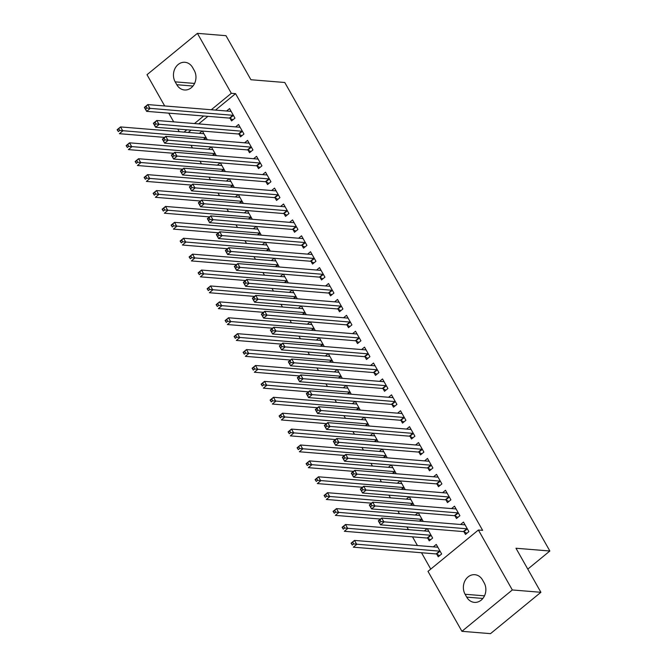 <?xml version="1.0" encoding="UTF-8"?>
<svg xmlns="http://www.w3.org/2000/svg" width="667" height="667" viewBox="0 0 667 667"><rect width="100%" height="100%" fill="white"/><g stroke="black" fill="none" stroke-linecap="round" stroke-linejoin="round"><path stroke-width="1" d="M190.987 145.306L192.496 147.966M199.983 161.206L201.492 163.874M208.979 177.105L210.489 179.773M217.984 193.013L219.485 195.681M226.98 208.913L228.489 211.581M235.976 224.821L237.485 227.48M244.972 240.72L246.482 243.388M253.969 256.628L255.478 259.288M262.965 272.528L264.474 275.196M271.969 288.436L273.47 291.095M280.965 304.335L282.475 307.003M289.962 320.235L291.471 322.903M298.958 336.143L300.467 338.811M307.954 352.043L309.463 354.711M316.958 367.951L318.459 370.61M325.955 383.85L327.464 386.518M334.951 399.758L336.46 402.418M343.947 415.658L345.456 418.326M352.943 431.566L354.452 434.225M361.939 447.465L363.448 450.133M370.944 463.365L372.444 466.033M379.94 479.273L381.449 481.941M388.936 495.172L390.445 497.84M397.932 511.08L399.441 513.74M406.928 526.98L408.437 529.648M412.514 536.843L417.434 545.548M421.511 552.743L430.757 569.101M179.265 131.716L177.755 129.056M173.687 121.861L168.759 113.148M164.682 105.953L147.007 74.704L197.407 33.35L231.324 93.305L211.272 109.755M197.407 33.35L225.988 35.684L250.909 79.732L284.784 82.5L549.858 551.009L515.983 548.249L540.904 592.296L490.503 633.65L461.923 631.316L427.997 571.361L478.397 530.007L512.323 589.962L461.923 631.316M527.789 569.118L549.858 551.009M208.362 149.266L211.181 146.948M216.3 155.669L211.372 146.965M239.086 134.259L240.545 136.835L243.947 134.034L238.553 124.496L235.609 126.913M226.363 181.065L229.181 178.756M234.292 187.477L229.373 178.773M257.078 166.066L258.538 168.634L261.948 165.841L256.545 156.303L253.602 158.713M244.355 212.873L247.174 210.564M252.293 219.285L247.365 210.58M275.079 197.874L276.538 200.442L279.94 197.649L274.537 188.111L271.594 190.52M262.348 244.681L265.166 242.371M270.285 251.092L265.358 242.388M293.071 229.673L294.531 232.249L297.932 229.456L292.538 219.918L289.595 222.328M280.348 276.488L283.167 274.179M288.286 282.9L283.358 274.195M311.072 261.481L312.523 264.057L315.933 261.264L310.53 251.726L307.587 254.135M298.341 308.296L301.159 305.986M306.278 314.707L301.351 306.003M329.064 293.288L330.524 295.865L333.925 293.071L328.531 283.525L325.588 285.943M316.333 340.103L319.151 337.794M324.27 346.515L319.343 337.802M347.057 325.096L348.516 327.672L351.918 324.879L346.523 315.333L343.58 317.75M334.334 371.911L337.152 369.593M342.271 378.322L337.344 369.61M365.057 356.903L366.508 359.48L369.918 356.687L364.515 347.14L361.572 349.558M352.326 403.718L355.144 401.401M360.263 410.122L355.336 401.417M383.05 388.711L384.509 391.287L387.911 388.494L382.516 378.948L379.573 381.366M370.327 435.526L373.145 433.208M378.256 441.929L373.328 433.225M401.042 420.518L402.501 423.095L405.903 420.293L400.508 410.755L397.565 413.173M388.319 467.325L391.137 465.016M396.256 473.737L391.329 465.032M419.043 452.326L420.493 454.894L423.904 452.101L418.501 442.563L415.558 444.972M406.311 499.133L409.129 496.823M414.249 505.544L409.321 496.84M437.035 484.134L438.494 486.702L441.896 483.909L436.501 474.37L433.558 476.78M427.789 538.286L429.248 540.862L432.65 538.069L427.322 528.648M424.312 530.94L427.13 528.631M455.027 515.933L456.486 518.509L459.897 515.716L454.494 506.178L451.551 508.587M478.397 530.007L482.633 530.357L235.559 93.647L215.508 110.105M207.904 116.341L198.699 123.895M191.087 130.14L188.269 132.458M464.032 531.841L465.483 534.417L468.893 531.616L463.49 522.078L460.547 524.495M436.785 554.194L438.244 556.77L441.646 553.969L436.251 544.43L433.308 546.848M446.031 500.033L447.49 502.61L450.892 499.816L445.498 490.27L442.554 492.688M415.308 515.041L418.126 512.723M423.245 521.452L418.317 512.74M428.039 468.226L429.498 470.802L432.9 468.009L427.497 458.462L424.562 460.88M397.315 483.233L400.133 480.924M405.253 489.645L400.325 480.932M410.047 436.418L411.497 438.994L414.907 436.201L409.505 426.655L406.562 429.073M379.323 451.426L382.141 449.116M387.252 457.837L382.333 449.124M392.046 404.611L393.505 407.187L396.907 404.394L391.512 394.847L388.569 397.265M361.322 419.618L364.14 417.309M369.26 426.03L364.332 417.325M374.054 372.803L375.504 375.379L378.914 372.586L373.512 363.048L370.569 365.458M343.33 387.81L346.148 385.501M351.267 394.222L346.34 385.518M356.053 341.004L357.512 343.572L360.922 340.779L355.519 331.241L352.576 333.65M325.338 356.003L328.156 353.693M333.267 362.414L328.347 353.71M338.061 309.196L339.52 311.764L342.921 308.971L337.527 299.433L334.584 301.843M307.337 324.195L310.155 321.886M315.274 330.607L310.347 321.903M320.068 277.389L321.519 279.965L324.929 277.164L319.526 267.625L316.583 270.043M289.345 292.396L292.163 290.078M297.282 298.799L292.354 290.095M302.068 245.581L303.527 248.157L306.928 245.364L301.534 235.818L298.591 238.236M271.352 260.589L274.17 258.271M279.281 267L274.362 258.287M284.075 213.773L285.534 216.35L288.936 213.557L283.542 204.01L280.599 206.428M253.352 228.781L256.17 226.463M261.289 235.193L256.361 226.48M266.083 181.966L267.534 184.542L270.944 181.749L265.541 172.203L262.598 174.621M235.359 196.973L238.177 194.664M243.297 203.385L238.369 194.672M248.082 150.158L249.541 152.735L252.943 149.942L247.549 140.395L244.606 142.813M217.359 165.166L220.185 162.856M225.296 171.577L220.368 162.873M230.09 118.351L231.549 120.927L234.951 118.134L229.556 108.596L226.613 111.005M199.366 133.358L202.184 131.049M207.304 139.77L202.376 131.065M175.179 81.858A12.456 10.43 94.7 0 1 174.954 68.593A12.456 10.43 94.7 0 1 184.917 62.289A12.456 10.43 94.7 0 1 192.621 67.55L194.239 70.41A12.456 10.43 94.7 0 1 194.472 83.675A12.456 10.43 94.7 0 1 184.509 89.978A12.456 10.43 94.7 0 1 176.805 84.717L175.179 81.858L194.581 83.433M203.668 116L194.464 123.553M186.852 129.798L184.034 132.108M540.904 592.296L512.323 589.962M235.559 93.647L231.324 93.305M484.142 582.816A12.456 10.43 94.7 0 1 484.375 596.073A12.456 10.43 94.7 0 1 474.412 602.376A12.456 10.43 94.7 0 1 466.708 597.123L465.091 594.255A12.456 10.43 94.7 0 1 464.857 580.999A12.456 10.43 94.7 0 1 474.821 574.696A12.456 10.43 94.7 0 1 482.524 579.948L484.142 582.816M466.858 533.283L463.823 531.732A1.943 0.825 50.6 0 0 463.357 531.582L380.574 524.829L378.322 520.852L381.724 518.059L464.515 524.812A1.943 0.825 50.6 0 0 464.849 524.737L464.949 524.654M380.007 519.977L381.724 518.059L383.975 522.036L380.574 524.829L379.54 522.686L380.907 521.569L380.007 519.977L378.639 521.094L379.54 522.686M467.434 529.048L467.225 528.939A1.943 0.825 50.6 0 0 466.767 528.789L380.907 521.569M437.702 547.007L437.602 547.09A1.943 0.825 -129.4 0 1 437.277 547.165L354.485 540.412L356.737 544.389L353.327 547.182L436.118 553.935A1.943 0.825 -129.4 0 1 436.577 554.085L439.62 555.636M352.301 545.039L351.084 543.205L354.485 540.412L351.401 543.447L352.301 545.039L353.66 543.922L352.76 542.329M353.66 543.922L439.52 551.142A1.943 0.825 -129.4 0 1 439.987 551.292L440.195 551.401M457.862 517.384L454.819 515.833A1.943 0.825 50.6 0 0 454.36 515.683L371.577 508.929L369.326 504.952L372.728 502.159L455.519 508.913A1.943 0.825 50.6 0 0 455.844 508.829L455.953 508.746M371.01 504.077L372.728 502.159L374.979 506.136L371.577 508.929L370.544 506.787L371.911 505.669L371.01 504.077L369.643 505.194L370.544 506.787M458.437 513.14L458.229 513.04A1.943 0.825 50.6 0 0 457.77 512.89L371.911 505.669M448.866 501.484L445.823 499.925A1.943 0.825 50.6 0 0 445.364 499.783L362.573 493.021L360.33 489.044L363.732 486.251L446.523 493.013A1.943 0.825 50.6 0 0 446.848 492.93L446.957 492.846M362.006 488.177L363.732 486.251L365.983 490.228L362.573 493.021L361.547 490.879L362.906 489.761L362.006 488.177L360.647 489.295L361.547 490.879M449.441 497.24L449.233 497.132A1.943 0.825 50.6 0 0 448.766 496.982L362.906 489.761M428.706 531.099L428.606 531.182A1.943 0.825 -129.4 0 1 428.272 531.266L345.489 524.512L347.74 528.489L344.33 531.282L427.122 538.036A1.943 0.825 -129.4 0 1 427.58 538.186L430.615 539.736M343.305 529.139L342.079 527.305L345.489 524.512L342.404 527.547L343.305 529.139L344.664 528.022L343.763 526.43M344.664 528.022L430.523 535.242A1.943 0.825 -129.4 0 1 430.982 535.393L431.19 535.493M419.71 515.199L419.61 515.283A1.943 0.825 -129.4 0 1 419.276 515.366L336.493 508.604L338.736 512.581L335.334 515.374L380.507 519.059M334.309 513.231L333.083 511.397L336.493 508.604L333.408 511.647L334.309 513.231L335.668 512.114L334.767 510.53M335.668 512.114L421.527 519.335A1.943 0.825 -129.4 0 1 421.986 519.485L422.194 519.593M439.87 485.576L436.827 484.025A1.943 0.825 50.6 0 0 436.368 483.875L353.577 477.122L351.326 473.145L354.736 470.352L437.519 477.105A1.943 0.825 50.6 0 0 437.852 477.022L437.952 476.938M353.01 472.269L354.736 470.352L356.987 474.329L353.577 477.122L352.551 474.979L353.91 473.862L353.01 472.269L351.651 473.387L352.551 474.979M440.437 481.332L440.228 481.232A1.943 0.825 50.6 0 0 439.77 481.082L353.91 473.862M430.865 469.676L427.83 468.117A1.943 0.825 50.6 0 0 427.372 467.976L344.581 461.214L342.329 457.245L345.739 454.444L428.522 461.205A1.943 0.825 50.6 0 0 428.856 461.122L428.956 461.039M344.014 456.37L345.739 454.444L347.991 458.421L344.581 461.214L343.555 459.071L344.914 457.954L344.014 456.37L342.655 457.487L343.555 459.071M431.441 465.433L431.232 465.324A1.943 0.825 50.6 0 0 430.774 465.182L344.914 457.954M410.714 499.291L410.614 499.375A1.943 0.825 -129.4 0 1 410.28 499.458L327.489 492.705L329.74 496.682L326.338 499.475L371.511 503.16M325.304 497.332L324.087 495.498L327.489 492.705L324.404 495.739L325.304 497.332L326.672 496.215L325.771 494.622M326.672 496.215L412.531 503.435A1.943 0.825 -129.4 0 1 412.99 503.585L413.198 503.685M401.717 483.392L401.609 483.475A1.943 0.825 -129.4 0 1 401.284 483.558L318.493 476.797L320.744 480.774L317.342 483.567L362.514 487.26M316.308 481.424L315.091 479.598L318.493 476.797L315.408 479.84L316.308 481.424L317.675 480.307L316.775 478.723M317.675 480.307L403.535 487.535A1.943 0.825 -129.4 0 1 403.994 487.677L404.202 487.785M421.869 453.768L418.834 452.218A1.943 0.825 50.6 0 0 418.367 452.068L335.584 445.314L333.333 441.337L336.743 438.544L419.526 445.298A1.943 0.825 50.6 0 0 419.86 445.214L419.96 445.139M335.017 440.462L336.743 438.544L338.986 442.521L335.584 445.314L334.551 443.171L335.918 442.054L335.017 440.462L333.658 441.579L334.551 443.171M422.444 449.533L422.236 449.425A1.943 0.825 50.6 0 0 421.777 449.275L335.918 442.054M392.721 467.492L392.613 467.567A1.943 0.825 -129.4 0 1 392.288 467.65L309.496 460.897L311.747 464.874L308.337 467.667L353.51 471.352M307.312 465.524L306.095 463.69L309.496 460.897L306.411 463.932L307.312 465.524L308.671 464.407L307.77 462.815M308.671 464.407L394.53 471.627A1.943 0.825 -129.4 0 1 394.997 471.777L395.206 471.886M412.873 437.869L409.838 436.31A1.943 0.825 50.6 0 0 409.371 436.168L326.588 429.415L324.337 425.438L327.739 422.645L410.53 429.398A1.943 0.825 50.6 0 0 410.864 429.315L410.964 429.231M326.021 424.562L327.739 422.645L329.99 426.613L326.588 429.415L325.554 427.272L326.922 426.146L326.021 424.562L324.654 425.679L325.554 427.272M413.448 433.625L413.24 433.517A1.943 0.825 50.6 0 0 412.781 433.375L326.922 426.146M383.717 451.584L383.617 451.667A1.943 0.825 -129.4 0 1 383.283 451.751L300.5 444.997L302.751 448.966L299.341 451.767L344.514 455.453M298.316 449.625L297.09 447.79L300.5 444.997L297.415 448.032L298.316 449.625L299.675 448.499L298.774 446.915M299.675 448.499L385.534 455.728A1.943 0.825 -129.4 0 1 385.993 455.869L386.201 455.978M403.877 421.961L400.834 420.41A1.943 0.825 50.6 0 0 400.375 420.26L317.592 413.507L315.341 409.53L318.743 406.737L401.534 413.49A1.943 0.825 50.6 0 0 401.859 413.407L401.968 413.332M317.025 408.654L318.743 406.737L320.994 410.714L317.592 413.507L316.558 411.364L317.917 410.247L317.025 408.654L315.658 409.771L316.558 411.364M404.452 417.725L404.244 417.617A1.943 0.825 50.6 0 0 403.785 417.467L317.917 410.247M374.721 435.684L374.621 435.759A1.943 0.825 -129.4 0 1 374.287 435.843L291.504 429.089L293.755 433.066L290.345 435.859L335.518 439.545M289.32 433.717L288.094 431.882L291.504 429.089L288.419 432.124L289.32 433.717L290.679 432.6L289.778 431.007M290.679 432.6L376.538 439.82A1.943 0.825 -129.4 0 1 376.997 439.97L377.205 440.078M394.881 406.061L391.837 404.51A1.943 0.825 50.6 0 0 391.379 404.36L308.588 397.607L306.345 393.63L309.746 390.837L392.538 397.59A1.943 0.825 50.6 0 0 392.863 397.507L392.963 397.424M308.021 392.755L309.746 390.837L311.998 394.814L308.588 397.607L307.562 395.464L308.921 394.347L308.021 392.755L306.662 393.872L307.562 395.464M395.456 401.817L395.248 401.709A1.943 0.825 50.6 0 0 394.781 401.567L308.921 394.347M365.724 419.776L365.624 419.86A1.943 0.825 -129.4 0 1 365.291 419.943L282.508 413.19L284.751 417.167L281.349 419.96L326.522 423.645M280.315 417.817L279.098 415.983L282.508 413.19L279.423 416.225L280.315 417.817L281.682 416.7L280.782 415.107M281.682 416.7L367.542 423.92A1.943 0.825 -129.4 0 1 368.001 424.062L368.209 424.17M385.876 390.153L382.841 388.603A1.943 0.825 50.6 0 0 382.383 388.452L299.591 381.699L297.34 377.722L300.75 374.929L383.533 381.682A1.943 0.825 50.6 0 0 383.867 381.607L383.967 381.524M299.024 376.847L300.75 374.929L303.001 378.906L299.591 381.699L298.566 379.556L299.925 378.439L299.024 376.847L297.665 377.964L298.566 379.556M386.451 385.918L386.243 385.809A1.943 0.825 50.6 0 0 385.784 385.659L299.925 378.439M356.728 403.877L356.628 403.96A1.943 0.825 -129.4 0 1 356.295 404.035L273.503 397.282L275.754 401.259L272.353 404.052L317.525 407.737M271.319 401.909L270.102 400.075L273.503 397.282L270.418 400.317L271.319 401.909L272.686 400.792L271.786 399.2M272.686 400.792L358.546 408.012A1.943 0.825 -129.4 0 1 359.004 408.162L359.213 408.271M376.88 374.254L373.845 372.703A1.943 0.825 50.6 0 0 373.387 372.553L290.595 365.799L288.344 361.822L291.754 359.029L374.537 365.783A1.943 0.825 50.6 0 0 374.871 365.699L374.971 365.616M290.028 360.947L291.754 359.029L293.997 363.006L290.595 365.799L289.57 363.657L290.929 362.54L290.028 360.947L288.669 362.064L289.57 363.657M377.455 370.01L377.247 369.91A1.943 0.825 50.6 0 0 376.788 369.76L290.929 362.54M347.732 387.969L347.624 388.052A1.943 0.825 -129.4 0 1 347.299 388.136L264.507 381.382L266.758 385.359L263.357 388.152L308.529 391.837M262.323 386.01L261.105 384.175L264.507 381.382L261.422 384.417L262.323 386.01L263.682 384.892L262.79 383.3M263.682 384.892L349.55 392.113A1.943 0.825 -129.4 0 1 350.008 392.263L350.217 392.363M367.884 358.354L364.849 356.795A1.943 0.825 50.6 0 0 364.382 356.653L281.599 349.892L279.348 345.923L282.758 343.121L365.541 349.883A1.943 0.825 50.6 0 0 365.875 349.8L365.975 349.716M281.032 345.047L282.758 343.121L285.001 347.098L281.599 349.892L280.565 347.749L281.933 346.632L281.032 345.047L279.665 346.165L280.565 347.749M368.459 354.11L368.251 354.002A1.943 0.825 50.6 0 0 367.792 353.852L281.933 346.632M338.728 372.069L338.628 372.153A1.943 0.825 -129.4 0 1 338.302 372.236L255.511 365.474L257.762 369.451L254.352 372.244L299.525 375.93M253.327 370.102L252.109 368.276L255.511 365.474L252.426 368.517L253.327 370.102L254.686 368.984L253.785 367.4M254.686 368.984L340.545 376.205A1.943 0.825 -129.4 0 1 341.012 376.355L341.221 376.463M358.888 342.446L355.844 340.895A1.943 0.825 50.6 0 0 355.386 340.745L272.603 333.992L270.352 330.015L273.753 327.222L356.545 333.975A1.943 0.825 50.6 0 0 356.87 333.892L356.978 333.808M272.036 329.139L273.753 327.222L276.005 331.199L272.603 333.992L271.569 331.849L272.936 330.732L272.036 329.139L270.669 330.257L271.569 331.849M359.463 338.202L359.255 338.102A1.943 0.825 50.6 0 0 358.796 337.952L272.936 330.732M329.731 356.161L329.631 356.245A1.943 0.825 -129.4 0 1 329.298 356.328L246.515 349.575L248.766 353.552L245.356 356.345L290.529 360.03M244.33 354.202L243.105 352.368L246.515 349.575L243.43 352.61L244.33 354.202L245.689 353.085L244.789 351.492M245.689 353.085L331.549 360.305A1.943 0.825 -129.4 0 1 332.008 360.455L332.216 360.555M349.892 326.547L346.848 324.987A1.943 0.825 50.6 0 0 346.39 324.846L263.607 318.092L261.356 314.115L264.757 311.322L347.549 318.076A1.943 0.825 50.6 0 0 347.874 317.992L347.982 317.909M263.031 313.24L264.757 311.322L267.008 315.291L263.607 318.092L262.573 315.941L263.932 314.824L263.031 313.24L261.672 314.357L262.573 315.941M350.467 322.303L350.258 322.194A1.943 0.825 50.6 0 0 349.791 322.053L263.932 314.824M320.735 340.262L320.635 340.345A1.943 0.825 -129.4 0 1 320.302 340.428L237.519 333.675L239.761 337.644L236.36 340.445L281.532 344.13M235.334 338.294L234.109 336.468L237.519 333.675L234.434 336.71L235.334 338.294L236.693 337.177L235.793 335.593M236.693 337.177L322.553 344.405A1.943 0.825 -129.4 0 1 323.011 344.547L323.22 344.656M340.895 310.639L337.852 309.088A1.943 0.825 50.6 0 0 337.394 308.938L254.602 302.184L252.359 298.207L255.761 295.414L338.553 302.168A1.943 0.825 50.6 0 0 338.878 302.084L338.978 302.009M254.035 297.332L255.761 295.414L258.012 299.391L254.602 302.184L253.577 300.042L254.936 298.924L254.035 297.332L252.676 298.449L253.577 300.042M341.471 306.403L341.262 306.295A1.943 0.825 50.6 0 0 340.795 306.145L254.936 298.924M311.739 324.362L311.639 324.437A1.943 0.825 -129.4 0 1 311.306 324.521L228.523 317.767L230.765 321.744L227.364 324.537L272.536 328.222M226.33 322.394L225.113 320.56L228.523 317.767L225.429 320.802L226.33 322.394L227.697 321.277L226.797 319.685M227.697 321.277L313.557 328.498A1.943 0.825 -129.4 0 1 314.015 328.648L314.224 328.756M331.891 294.739L328.856 293.18A1.943 0.825 50.6 0 0 328.397 293.038L245.606 286.285L243.355 282.308L246.765 279.515L329.548 286.268A1.943 0.825 50.6 0 0 329.882 286.185L329.982 286.101M245.039 281.432L246.765 279.515L249.016 283.492L245.606 286.285L244.581 284.142L245.94 283.025L245.039 281.432L243.68 282.55L244.581 284.142M332.466 290.495L332.258 290.387A1.943 0.825 50.6 0 0 331.799 290.245L245.94 283.025M302.743 308.454L302.635 308.538A1.943 0.825 -129.4 0 1 302.309 308.621L219.518 301.868L221.769 305.845L218.367 308.638L263.54 312.323M217.334 306.495L216.116 304.661L219.518 301.868L216.433 304.902L217.334 306.495L218.701 305.378L217.801 303.785M218.701 305.378L304.561 312.598A1.943 0.825 -129.4 0 1 305.019 312.74L305.228 312.848M322.895 278.831L319.86 277.28A1.943 0.825 50.6 0 0 319.401 277.13L236.61 270.377L234.359 266.4L237.769 263.607L320.552 270.36A1.943 0.825 50.6 0 0 320.885 270.277L320.985 270.202M236.043 265.524L237.769 263.607L240.012 267.584L236.61 270.377L235.576 268.234L236.943 267.117L236.043 265.524L234.684 266.642L235.576 268.234M323.47 274.596L323.262 274.487A1.943 0.825 50.6 0 0 322.803 274.337L236.943 267.117M293.747 292.555L293.638 292.63A1.943 0.825 -129.4 0 1 293.313 292.713L210.522 285.96L212.773 289.937L209.371 292.73L254.544 296.415M208.337 290.587L207.12 288.753L210.522 285.96L207.437 288.994L208.337 290.587L209.696 289.47L208.796 287.877M209.696 289.47L295.556 296.69A1.943 0.825 -129.4 0 1 296.023 296.84L296.231 296.948M313.899 262.931L310.864 261.381A1.943 0.825 50.6 0 0 310.397 261.231L227.614 254.477L225.363 250.5L228.764 247.707L311.556 254.46A1.943 0.825 50.6 0 0 311.889 254.377L311.989 254.294M227.047 249.625L228.764 247.707L231.015 251.684L227.614 254.477L226.58 252.334L227.947 251.217L227.047 249.625L225.679 250.742L226.58 252.334M314.474 258.688L314.265 258.579A1.943 0.825 50.6 0 0 313.807 258.437L227.947 251.217M284.742 276.647L284.642 276.73A1.943 0.825 -129.4 0 1 284.317 276.813L201.526 270.06L203.777 274.037L200.367 276.83L245.539 280.515M199.341 274.687L198.124 272.853L201.526 270.06L198.441 273.095L199.341 274.687L200.7 273.57L199.8 271.978M200.7 273.57L286.56 280.79A1.943 0.825 -129.4 0 1 287.027 280.932L287.235 281.04M304.902 247.023L301.859 245.473A1.943 0.825 50.6 0 0 301.401 245.323L218.618 238.569L216.366 234.592L219.768 231.799L302.56 238.553A1.943 0.825 50.6 0 0 302.885 238.478L302.993 238.394M218.051 233.717L219.768 231.799L222.019 235.776L218.618 238.569L217.584 236.426L218.951 235.309L218.051 233.717L216.683 234.842L217.584 236.426M305.478 242.788L305.269 242.68A1.943 0.825 50.6 0 0 304.811 242.53L218.951 235.309M275.746 260.747L275.646 260.83A1.943 0.825 -129.4 0 1 275.313 260.905L192.53 254.152L194.781 258.129L191.371 260.922L236.543 264.607M190.345 258.779L189.12 256.945L192.53 254.152L189.445 257.195L190.345 258.779L191.704 257.662L190.804 256.07M191.704 257.662L277.564 264.882A1.943 0.825 -129.4 0 1 278.022 265.032L278.231 265.141M295.906 231.124L292.863 229.573A1.943 0.825 50.6 0 0 292.404 229.423L209.613 222.67L207.37 218.693L210.772 215.9L293.563 222.653A1.943 0.825 50.6 0 0 293.889 222.57L293.989 222.486M209.046 217.817L210.772 215.9L213.023 219.877L209.613 222.67L208.588 220.527L209.947 219.41L209.046 217.817L207.687 218.934L208.588 220.527M296.482 226.88L296.273 226.78A1.943 0.825 50.6 0 0 295.806 226.63L209.947 219.41M266.75 244.839L266.65 244.922A1.943 0.825 -129.4 0 1 266.316 245.006L183.533 238.252L185.776 242.229L182.374 245.022L227.547 248.708M181.349 242.88L180.123 241.045L183.533 238.252L180.449 241.287L181.349 242.88L182.708 241.762L181.808 240.17M182.708 241.762L268.568 248.983A1.943 0.825 -129.4 0 1 269.026 249.133L269.235 249.233M286.902 215.224L283.867 213.665A1.943 0.825 50.6 0 0 283.408 213.523L200.617 206.762L198.366 202.793L201.776 199.992L284.559 206.753A1.943 0.825 50.6 0 0 284.892 206.67L284.992 206.587M200.05 201.918L201.776 199.992L204.027 203.969L200.617 206.762L199.591 204.619L200.95 203.502L200.05 201.918L198.691 203.035L199.591 204.619M287.477 210.98L287.269 210.872A1.943 0.825 50.6 0 0 286.81 210.722L200.95 203.502M257.754 228.939L257.654 229.023A1.943 0.825 -129.4 0 1 257.32 229.106L174.529 222.344L176.78 226.321L173.378 229.115L218.551 232.8M172.344 226.972L171.127 225.146L174.529 222.344L171.444 225.388L172.344 226.972L173.712 225.855L172.811 224.27M173.712 225.855L259.571 233.075A1.943 0.825 -129.4 0 1 260.03 233.225L260.238 233.333M277.906 199.316L274.871 197.765A1.943 0.825 50.6 0 0 274.412 197.615L191.621 190.862L189.37 186.885L192.78 184.092L275.563 190.845A1.943 0.825 50.6 0 0 275.896 190.762L275.996 190.687M191.054 186.01L192.78 184.092L195.031 188.069L191.621 190.862L190.595 188.719L191.954 187.602L191.054 186.01L189.695 187.127L190.595 188.719M278.481 195.072L278.272 194.972A1.943 0.825 50.6 0 0 277.814 194.822L191.954 187.602M248.758 213.04L248.649 213.115A1.943 0.825 -129.4 0 1 248.324 213.198L165.533 206.445L167.784 210.422L164.382 213.215L209.555 216.9M163.348 211.072L162.131 209.238L165.533 206.445L162.448 209.48L163.348 211.072L164.716 209.955L163.815 208.362M164.716 209.955L250.575 217.175A1.943 0.825 -129.4 0 1 251.034 217.325L251.242 217.425M268.909 183.417L265.875 181.858A1.943 0.825 50.6 0 0 265.408 181.716L182.625 174.962L180.373 170.985L183.784 168.192L266.567 174.946A1.943 0.825 50.6 0 0 266.9 174.862L267 174.779M182.058 170.11L183.784 168.192L186.026 172.161L182.625 174.962L181.591 172.811L182.958 171.694L182.058 170.11L180.699 171.227L181.591 172.811M269.485 179.173L269.276 179.064A1.943 0.825 50.6 0 0 268.818 178.923L182.958 171.694M239.753 197.132L239.653 197.215A1.943 0.825 -129.4 0 1 239.328 197.299L156.537 190.545L158.788 194.514L155.378 197.315L200.55 201M154.352 195.164L153.135 193.338L156.537 190.545L153.452 193.58L154.352 195.164L155.711 194.047L154.811 192.463M155.711 194.047L241.571 201.276A1.943 0.825 -129.4 0 1 242.038 201.417L242.246 201.526M259.913 167.509L256.87 165.958A1.943 0.825 50.6 0 0 256.411 165.808L173.628 159.054L171.377 155.077L174.779 152.284L257.57 159.038A1.943 0.825 50.6 0 0 257.904 158.954L258.004 158.879M173.061 154.202L174.779 152.284L177.03 156.261L173.628 159.054L172.595 156.912L173.962 155.795L173.061 154.202L171.694 155.319L172.595 156.912M260.489 163.273L260.28 163.165A1.943 0.825 50.6 0 0 259.822 163.015L173.962 155.795M230.757 181.232L230.657 181.307A1.943 0.825 -129.4 0 1 230.323 181.391L147.54 174.637L149.792 178.614L146.381 181.407L191.554 185.093M145.356 179.265L144.13 177.43L147.54 174.637L144.456 177.672L145.356 179.265L146.715 178.147L145.815 176.555M146.715 178.147L232.575 185.368A1.943 0.825 -129.4 0 1 233.033 185.518L233.242 185.626M250.917 151.609L247.874 150.05A1.943 0.825 50.6 0 0 247.415 149.908L164.632 143.155L162.381 139.178L165.783 136.385L248.574 143.138A1.943 0.825 50.6 0 0 248.899 143.055L249.008 142.971M164.065 138.302L165.783 136.385L168.034 140.362L164.632 143.155L163.598 141.012L164.957 139.895L164.065 138.302L162.698 139.42L163.598 141.012M251.492 147.365L251.284 147.257A1.943 0.825 50.6 0 0 250.825 147.115L164.957 139.895M221.761 165.324L221.661 165.408A1.943 0.825 -129.4 0 1 221.327 165.491L138.544 158.738L140.795 162.715L137.385 165.508L182.558 169.193M136.36 163.365L135.134 161.531L138.544 158.738L135.459 161.773L136.36 163.365L137.719 162.248L136.818 160.655M137.719 162.248L223.578 169.468A1.943 0.825 -129.4 0 1 224.037 169.61L224.245 169.718M241.921 135.701L238.878 134.15A1.943 0.825 50.6 0 0 238.419 134L155.628 127.247L153.385 123.27L156.787 120.477L239.578 127.23A1.943 0.825 50.6 0 0 239.903 127.147L240.003 127.072M155.061 122.395L156.787 120.477L159.038 124.454L155.628 127.247L154.602 125.104L155.961 123.987L155.061 122.395L153.702 123.512L154.602 125.104M242.496 131.466L242.288 131.357A1.943 0.825 50.6 0 0 241.821 131.207L155.961 123.987M212.765 149.425L212.665 149.5A1.943 0.825 -129.4 0 1 212.331 149.583L129.548 142.83L131.791 146.807L128.389 149.6L173.562 153.285M127.355 147.457L126.138 145.623L129.548 142.83L126.463 145.865L127.355 147.457L128.723 146.34L127.822 144.747M128.723 146.34L214.582 153.56A1.943 0.825 -129.4 0 1 215.041 153.71L215.249 153.819M232.916 119.802L229.882 118.251A1.943 0.825 50.6 0 0 229.423 118.101L146.632 111.347L144.38 107.37L147.791 104.577L230.574 111.331A1.943 0.825 50.6 0 0 230.907 111.247L231.007 111.164M146.065 106.495L147.791 104.577L150.042 108.554L146.632 111.347L145.606 109.205L146.965 108.087L146.065 106.495L144.706 107.612L145.606 109.205M233.492 115.558L233.283 115.449A1.943 0.825 50.6 0 0 232.825 115.308L146.965 108.087M203.768 133.517L203.668 133.6A1.943 0.825 -129.4 0 1 203.335 133.683L120.544 126.93L122.795 130.907L119.393 133.7L164.566 137.385M118.359 131.557L117.142 129.723L120.544 126.93L117.459 129.965L118.359 131.557L119.726 130.44L118.826 128.848M119.726 130.44L205.586 137.66A1.943 0.825 -129.4 0 1 206.045 137.802L206.253 137.911M466.708 597.123L482.866 598.441M465.091 594.255L484.492 595.839M176.805 84.717L192.963 86.035M467.225 528.939L463.823 531.732M466.767 528.789L463.357 531.582M436.118 553.935L439.52 551.142M436.577 554.085L439.987 551.292M458.229 513.04L454.819 515.833M457.77 512.89L454.36 515.683M449.233 497.132L445.823 499.925M448.766 496.982L445.364 499.783M427.122 538.036L430.523 535.242M427.58 538.186L430.982 535.393M419.343 521.127L421.527 519.335M419.927 521.177L421.986 519.485M440.228 481.232L436.827 484.025M439.77 481.082L436.368 483.875M431.232 465.324L427.83 468.117M430.774 465.182L427.372 467.976M410.347 505.227L412.531 503.435M410.93 505.278L412.99 503.585M401.351 489.32L403.535 487.535M401.926 489.37L403.994 487.677M422.236 449.425L418.834 452.218M421.777 449.275L418.367 452.068M392.346 473.42L394.53 471.627M392.93 473.47L394.997 471.777M413.24 433.517L409.838 436.31M412.781 433.375L409.371 436.168M383.35 457.52L385.534 455.728M383.934 457.562L385.993 455.869M404.244 417.617L400.834 420.41M403.785 417.467L400.375 420.26M374.354 441.612L376.538 439.82M374.937 441.662L376.997 439.97M395.248 401.709L391.837 404.51M394.781 401.567L391.379 404.36M365.358 425.713L367.542 423.92M365.941 425.754L368.001 424.062M386.243 385.809L382.841 388.603M385.784 385.659L382.383 388.452M356.361 409.805L358.546 408.012M356.945 409.855L359.004 408.162M377.247 369.91L373.845 372.703M376.788 369.76L373.387 372.553M347.365 393.905L349.55 392.113M347.941 393.955L350.008 392.263M368.251 354.002L364.849 356.795M367.792 353.852L364.382 356.653M338.361 377.997L340.545 376.205M338.944 378.047L341.012 376.355M359.255 338.102L355.844 340.895M358.796 337.952L355.386 340.745M329.365 362.098L331.549 360.305M329.948 362.148L332.008 360.455M350.258 322.194L346.848 324.987M349.791 322.053L346.39 324.846M320.368 346.198L322.553 344.405M320.952 346.24L323.011 344.547M341.262 306.295L337.852 309.088M340.795 306.145L337.394 308.938M311.372 330.29L313.557 328.498M311.956 330.34L314.015 328.648M332.258 290.387L328.856 293.18M331.799 290.245L328.397 293.038M302.376 314.39L304.561 312.598M302.951 314.432L305.019 312.74M323.262 274.487L319.86 277.28M322.803 274.337L319.401 277.13M293.38 298.483L295.556 296.69M293.955 298.533L296.023 296.84M314.265 258.579L310.864 261.381M313.807 258.437L310.397 261.231M284.375 282.583L286.56 280.79M284.959 282.625L287.027 280.932M305.269 242.68L301.859 245.473M304.811 242.53L301.401 245.323M275.379 266.675L277.564 264.882M275.963 266.725L278.022 265.032M296.273 226.78L292.863 229.573M295.806 226.63L292.404 229.423M266.383 250.775L268.568 248.983M266.967 250.825L269.026 249.133M287.269 210.872L283.867 213.665M286.81 210.722L283.408 213.523M257.387 234.867L259.571 233.075M257.971 234.917L260.03 233.225M278.272 194.972L274.871 197.765M277.814 194.822L274.412 197.615M248.391 218.968L250.575 217.175M248.966 219.018L251.034 217.325M269.276 179.064L265.875 181.858M268.818 178.923L265.408 181.716M239.386 203.068L241.571 201.276M239.97 203.11L242.038 201.417M260.28 163.165L256.87 165.958M259.822 163.015L256.411 165.808M230.39 187.16L232.575 185.368M230.974 187.21L233.033 185.518M251.284 147.257L247.874 150.05M250.825 147.115L247.415 149.908M221.394 171.261L223.578 169.468M221.978 171.302L224.037 169.61M242.288 131.357L238.878 134.15M241.821 131.207L238.419 134M212.398 155.353L214.582 153.56M212.981 155.403L215.041 153.71M233.283 115.449L229.882 118.251M232.825 115.308L229.423 118.101M203.402 139.453L205.586 137.66M203.985 139.495L206.045 137.802"/></g></svg>
